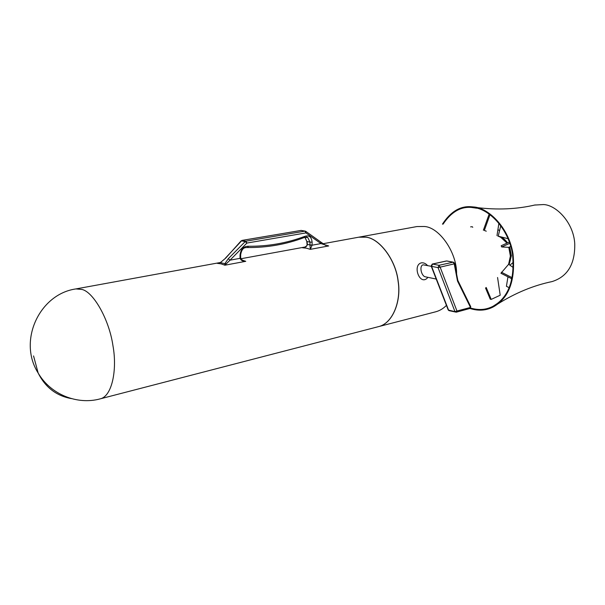 <?xml version="1.0" encoding="UTF-8"?>
<svg xmlns="http://www.w3.org/2000/svg" width="605" height="605" viewBox="0 0 605 605"><rect width="100%" height="100%" fill="white"/><g stroke="black" fill="none" stroke-linecap="round" stroke-linejoin="round"><path stroke-width="0.91" d="M220.167 262.54L75.912 288.925L81.978 289.455C93.193 291.844 109.127 319.047 112.976 345.833C117.378 369.942 111.986 396.373 100.196 398.861L378.548 326.624C392.834 323.35 401.327 300.927 398.113 281.408C395.783 259.643 379.237 238.415 366.017 237.198L358.795 237.183L323.297 243.679M358.833 237.175L366.101 237.175C379.32 238.4 395.867 259.628 398.203 281.393C401.41 300.904 392.917 323.327 378.632 326.602L378.594 326.617M427.478 265.474C425.602 263.402 423.53 262.532 421.269 262.865C411.922 265.345 420.218 286.982 427.932 277.34M472.762 227.321L472.301 226.739L470.607 226.86M486.193 287.466L491.215 299.407L490.247 299.203L485.52 287.98M491.215 299.407L500.206 295.217L497.567 277.491M513.373 267.637L508.631 264.272L500.932 273.256L511.928 278.852M501.447 272.235L512.178 277.703M509.425 242.068L501.174 245.743L501.666 246.953L508.813 247.347L510.786 246.356M509.849 243.308L501.666 246.953M490.027 214.571L484.333 230.437L486.269 231.193M483.372 230.218L489.211 213.981M496.992 235.648L498.921 223.109M534.676 205.057L543.419 204.558C555.829 204.8 573.593 222.247 574.75 243.754C575.143 264.045 567.596 276.651 552.115 281.567L551.601 281.673M443.087 224.137C451.179 212.06 460.624 206.487 471.416 207.432L473.533 207.628C487.645 208.249 508.419 227.442 512.511 254.115C514.976 280.1 508.533 297.456 493.196 306.19C486.291 309.866 478.759 310.478 470.599 308.036M442.452 224.137C450.664 211.584 460.329 205.791 471.431 206.759L473.541 206.963C487.827 207.576 508.865 226.996 513.032 254.017C515.536 280.342 509.024 297.932 493.498 306.788C486.329 310.599 478.525 311.174 470.062 308.505M425.98 276.939L424.823 276.697C421.05 275.169 419.197 265.587 423.137 264.824L431.592 266.374L432.514 264.06L431.456 265.315M436.205 279.049L425.814 276.901M449.273 310.705L448.071 309.616M431.108 265.89L448.199 309.941L448.993 310.637L456.261 312.188L456.957 311.015L454.975 311.628L456.261 312.188L469.412 308.611M446.838 260.974L453.289 262.177M457.864 280.478L470.607 306.417L470.493 307.446L456.957 311.015L440.085 266.987L438.988 265.308L438.058 267.637L454.226 263.856L454.544 263.258L453.538 262.23L453.13 262.199L454.226 263.856L457.509 281.053L457.796 280.266L454.589 263.493M457.509 281.053L470.493 307.446L469.79 308.603L470.781 306.773M306.523 237.009L307.711 237.41L309.987 242.106L312.12 242.181C311.507 236.752 308.966 234.853 304.481 236.479L304.111 237.606C286.029 244.382 267.145 247.702 247.46 247.543L247.301 247.521M306.16 236.986L307.726 237.417L304.27 237.523M304.481 236.479C286.596 243.165 267.924 246.424 248.474 246.258L247.46 247.543M248.474 246.258C243.573 246.22 240.752 249.192 240.026 255.166L240.056 258.343L240.73 257.964M226.179 263.788L224.856 263.697L224.879 265.202L230.013 260.173L240.056 258.343C240.858 260.362 242.756 261.36 245.759 261.322L242.325 260.218L240.684 258.093M307.045 244.45L307.053 244.533C307.771 245.554 304.375 247.672 303.135 247.679L302.515 247.77C305.215 247.626 306.826 246.56 307.34 244.586L307.106 241.546L309.987 242.106L309.949 245.101L312.082 245.199L312.12 242.181M309.949 245.101L310.32 249.351L312.082 245.199L320.96 243.581L325.929 245.169M306.811 241.41L304.973 237.198M305.707 231.291L305.941 232.902L320.96 243.581L320.71 241.985L305.994 231.503M325.679 245.418L321.005 242.189M228.282 258.706L230.013 260.173L246.9 243.059L305.941 232.902L304.973 231.125L245.932 241.191L246.9 243.059L245.191 241.607L228.282 258.706L224.856 263.697L220.356 262.608L225.71 258.101L241.017 240.987M241.629 240.616L245.932 241.191L245.191 241.607L241.41 240.813L242.129 240.404L300.761 230.467M305.563 231.223L301.071 230.414L305.139 231.11M220.349 262.547L217.369 263.364L220.356 262.608L225.71 258.101M225.317 258.259L241.977 240.404L301.237 230.399M220.432 262.381L218.087 263.251M500.789 237.372L507.05 243.127M509.145 247.18C511.346 254.244 511.21 259.969 508.745 264.347M497.968 236.124C501.454 236.615 504.661 238.869 507.595 242.885M509.705 246.9L511.361 255.696L509.13 264.619M499.821 236.578L508.139 238.718M497.93 229.56L499.556 230.709M509.13 287.64L506.423 286.316L507.958 276.833M511.671 279.956L511.24 278.504M500.827 225.574L498.21 236.162M358.878 237.168L416.875 226.565L424.211 226.489C439.086 226.996 457.047 252.383 456.586 273.952M446.43 305.381C443.314 308.58 439.737 310.713 435.706 311.794L378.632 326.602M498.157 236.207C501.515 237.296 504.381 239.648 506.756 243.263M508.797 247.347L510.378 256.112L508.608 264.302M303.649 247.566L302.515 247.77L306.387 248.163L310.32 249.351L328.689 245.948L325.52 244.957M218.579 263.145L217.369 263.364L221.082 263.856L224.879 265.202L245.759 261.322L242.083 260.059M454.975 311.628L448.562 310.123L431.592 266.374L438.058 267.637L454.975 311.628M432.514 264.06L446.649 260.989L453.13 262.199L438.988 265.308L432.514 264.06M240.026 255.166L240.654 254.743C242.083 246.674 245.759 247.702 247.392 247.543M240.056 258.274L240.677 257.843L240.654 254.939M304.912 237.22L306.818 241.493L307.053 244.488L312.089 245.131M33.555 355.929L38.16 373.043C45.337 387.382 56.431 395.904 71.458 398.612M493.226 306.175L497.635 303.279M471.408 207.432L476.634 208.196M552.131 281.567C533.701 285.386 515.664 292.805 497.998 303.831M535.198 204.936C516.882 209.232 497.393 210.101 476.732 207.545M240.873 258.751L305.147 246.999M446.339 260.989L432.212 264.067L431.229 266.208M75.912 288.925C39.559 294.015 17.613 340.819 38.16 373.043C50.51 394.468 77.266 405.176 100.196 398.861M509.932 265.187L513.35 262.252"/></g></svg>
